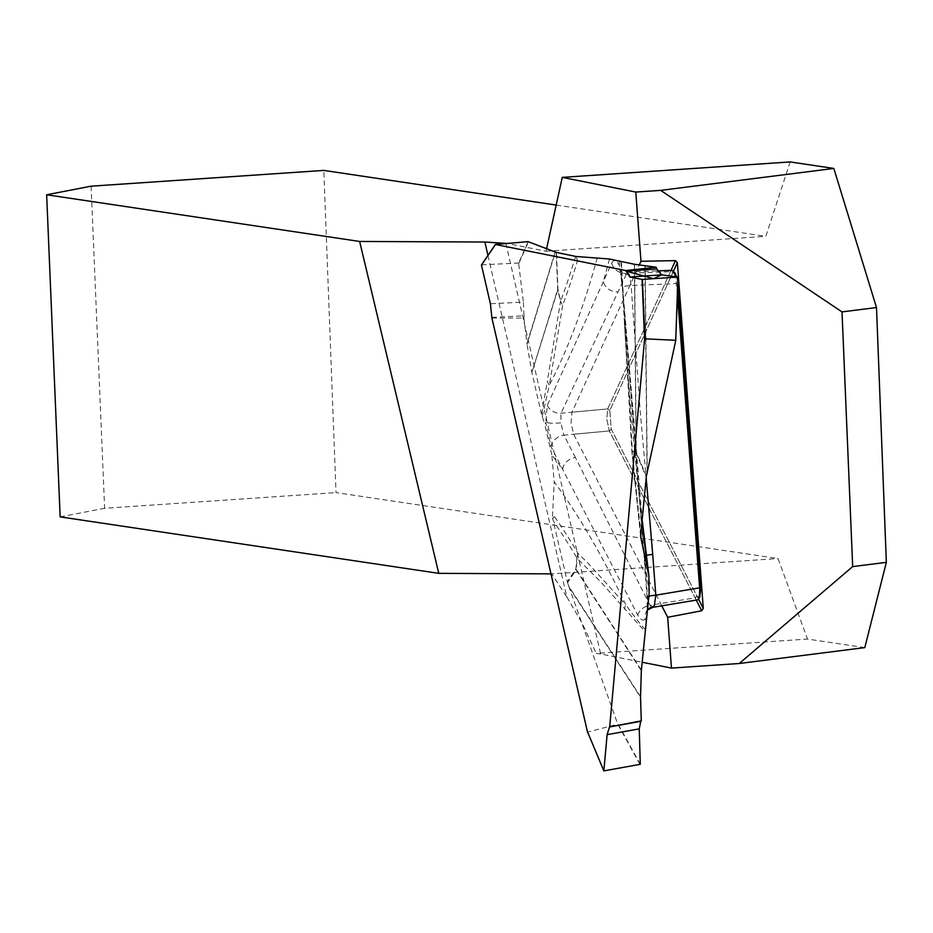 <?xml version="1.0" encoding="UTF-8"?>
<svg xmlns="http://www.w3.org/2000/svg" width="933" height="933" viewBox="0 0 933 933"><rect width="100%" height="100%" fill="white"/><g stroke="black" fill="none" stroke-linecap="round" stroke-linejoin="round"><path stroke-width="0.7" stroke-dasharray="4.67 3.5" d="M864.798 647.607L807.511 639.07L778.017 558.54L336.008 492.601L323.821 170.412M556.185 205.062L765.841 236.341L790.146 161.934M505.826 243.21L600.665 653.951L642.067 662.22M661.789 605.82L573.643 434.253L571.008 422.894L571.976 412.234L639.268 265.019M546.586 248.714L546.027 251.234L507.086 243.455M600.665 653.951L596.292 653.38L807.511 639.07M91.107 186.18L104.613 508.287L336.008 492.601M546.027 251.234L765.841 236.341M487.959 255.42L566.821 596.922L551.718 573.877L778.017 558.54M566.821 596.922L582.157 623.256L596.292 653.38M60.155 516.882L104.613 508.287M551.718 573.877L550.983 573.865M696.263 600.094L609.354 430.941L606.765 419.15L607.686 408.922L671.037 270.348M673.439 271.27L609.82 410.427L611.243 429.203L698.502 599.033M640.551 536.242L632.003 452.19A12.805 2.134 -4.3 0 1 631.898 451.945A12.805 2.134 -4.3 0 1 632.376 451.304L621.355 261.66M620.877 261.508L632.003 452.19A1114.597 305.686 -95.6 0 0 640.679 533.816L641.029 536.195M671.888 270.325L670.419 271.69L607.686 408.922L606.765 419.15L609.354 430.941L695.108 597.843L697.429 599.907M699.738 597.26L696.986 596.094L611.243 429.203L609.82 410.427L672.553 273.194L674.676 272.459L672.985 270.838M676.728 276.821L677.848 283.469M542.236 416.515L549.362 385.037A12.805 10.613 -168.5 0 1 547.321 381.072L541.56 414.439L544.697 424.118A1156.407 317.15 -95.6 0 0 545.77 422.357L551.146 446.977L637.74 615.08C640.516 619.78 643.012 621.145 645.239 619.174C647.444 614.8 648.225 607.43 647.56 597.073L622.393 287.049L619.395 265.695C616.503 259.712 613.937 258.884 611.698 263.176L547.286 405.389L545.77 422.357A12.805 1.936 -3.1 0 0 560.815 422.882L560.99 413.249L627.361 272.063L629.577 274.652L631.116 285.51L640.341 412.783L646.172 477.894M597.33 257.706A1136.802 311.774 84.4 0 1 549.362 385.037L562.704 305.173A12.805 9.796 -172.4 0 1 560.535 301.487L547.321 381.072M575.953 256.458L577.574 260.517L576.419 256.412M609.471 259.012A1156.407 317.15 -95.6 0 1 603.301 281.568A12.805 11.138 24.6 0 0 617.739 291.761M547.286 405.389A12.805 11.184 23.1 0 0 560.99 413.249L607.686 408.922L609.82 410.427L607.686 408.922L571.976 412.234M677.44 294.431L675.562 276.669M649.146 593.365A1156.407 317.15 -95.6 0 1 644.47 556.325A12.805 1.026 175.7 0 1 643.957 556.08L622.346 286.979A12.805 0.968 176.5 0 1 631.116 285.51L677.848 283.492M647.56 597.073A12.805 1.026 175.7 0 1 647.047 596.828L643.957 556.08A12.805 1.026 175.7 0 1 646.336 555.298M619.162 260.948A1156.407 317.15 -95.6 0 0 619.395 265.695A12.805 9.563 155.7 0 0 620.037 269.859A12.805 9.563 155.7 0 0 629.577 274.652M611.698 263.176A12.805 11.138 24.6 0 0 626.148 273.381L670.419 271.69L672.553 273.194M642.161 522.573A1136.802 311.774 84.4 0 1 624.107 318.596A12.805 0.746 -2.5 0 1 624.025 318.515A12.805 0.746 -2.5 0 1 624.527 318.281M641.123 534.061A1109.699 304.333 84.4 0 1 632.411 452.202L631.921 452.213A12.805 12.805 0 0 1 631.898 451.945L622.288 281.253M637.74 615.08A12.805 10.065 -28.4 0 1 650.021 605.33L575.416 457.52A12.805 10.111 -27.2 0 0 562.634 469.334A1156.407 317.15 -95.6 0 0 551.8 454.837L554.225 481.906A1136.802 311.774 84.4 0 1 625.74 604.712L587.149 562.202L578.087 553.572A12.805 11.219 132.6 0 0 577.165 558.424L600.922 582.075L644.843 631.396M645.204 629.413C641.216 625.378 634.72 617.145 625.74 604.712A12.805 10.636 140.7 0 0 624.655 609.237M491.924 318.071L523.926 318.025L527.017 344.382L555.368 252.12M556.173 252.377L557.724 289.242L531.88 372.465L527.017 344.382M531.88 372.465L557.852 289.836L560.535 301.487A12.805 5.248 -13 0 1 560.686 301.079A12.805 10.718 20.3 0 0 562.704 305.173A1114.597 305.686 -95.6 0 0 577.574 260.517M541.56 414.439L532.008 373.06M551.8 454.837L544.697 424.118M552.359 518.631L554.529 516.614L552.359 518.631L554.225 481.906M552.826 518.585L553.257 520.882A1109.699 304.333 84.4 0 1 576.886 557.934A12.805 10.601 -30.6 0 1 578.087 553.572A1114.597 305.686 -95.6 0 0 554.529 516.614M641.356 670.162L576.186 569.328L577.165 558.424A12.805 7.021 -174.9 0 1 576.886 557.934L575.906 568.85L567.299 581.679L553.257 520.882M567.299 581.679L567.579 582.67L576.151 569.888L641.321 670.722M640.539 696.729L568.745 586.239L567.579 582.67M568.745 586.239L617.763 724.195L640.038 764.582M604.094 771.066L587.778 732.078L617.763 724.195M491.924 317.383L523.984 315.809L523.39 302.14L490.396 303.75M528.148 241.67L518.608 263.036L523.39 302.14M481.638 264.855L518.608 263.036M523.984 315.809L523.926 318.025M551.146 446.977A12.805 10.111 -27.2 0 1 563.929 435.163L560.815 422.882M652.89 607.126L650.021 605.33L695.108 597.843L696.986 596.094M646.546 622.148A1156.407 317.15 -95.6 0 0 645.239 619.174A12.805 11.499 -150 0 1 646.417 611.535M646.429 611.523A12.805 11.499 -150 0 1 647.654 609.832M647.654 609.949L646.231 611.908C646.161 614.66 647.77 604.164 647.047 596.828A12.805 1.026 175.7 0 1 648.89 596.152M575.416 457.52L563.929 435.163L609.354 430.941L611.243 429.203L609.354 430.941L573.643 434.253M634.393 264.261L636.049 452.039L632.376 451.304A12.805 12.269 101.3 0 0 632.411 452.202L636.084 452.925L646.254 477.101M647.245 471.643L645.216 265.928M646.382 476.157L636.248 452.073L634.592 264.296M644.971 265.893L647.024 472.751M636.084 452.925A12.805 12.269 -78.7 0 1 636.049 452.039A12.805 0.758 -0.5 0 0 636.248 452.073A12.805 9.202 157.2 0 0 636.084 452.925M575.603 256.272A1109.699 304.333 84.4 0 1 560.686 301.079L558.004 289.44L556.441 252.446M555.135 252.027L526.923 343.787M518.9 263.258L528.521 241.694M558.004 289.44A12.805 5.248 167 0 0 557.852 289.836A12.805 11.348 -162.7 0 1 557.724 289.242A12.805 2.472 -2.4 0 0 558.004 289.44M569.142 587.393L640.539 697.278M640.283 764.314L617.798 723.541M575.906 568.85A12.805 7.021 5.1 0 0 576.186 569.328A12.805 9.855 147.1 0 0 576.151 569.888A12.805 11.674 -146.2 0 1 575.906 568.85M642.312 520.906L622.416 284.623M627.512 272.016L657.578 270.862M622.346 286.979L620.795 272.541L619.535 268.891L627.291 272.039"/><path stroke-width="1.4" d="M698.502 599.033L703.284 608.339L677.358 262.686L673.439 271.27M703.284 608.339L701.744 610.753L667.666 617.284L671.48 668.098L739.263 663.503L852.68 566.599L842.009 311.902L876.495 307.54L886.35 562.342L864.798 647.607L739.263 663.503M671.037 270.348L675.48 260.622L640.971 261.287L635.781 192.058L660.692 190.367L842.009 311.902M675.48 260.622L677.358 262.686M550.983 573.865L438.767 573.352L60.155 516.882L46.65 194.775L91.107 186.18L323.821 170.412L556.185 205.062M635.781 192.058L562.272 177.375L790.146 161.934L833.834 168.441L876.495 307.54M642.067 662.22L671.48 668.098M667.666 617.284L661.789 605.82M639.268 265.019L640.971 261.287M562.272 177.375L546.586 248.714M507.086 243.455L484.88 242.032L359.648 241.46L438.767 573.352M886.35 562.342L852.68 566.599M660.692 190.367L833.834 168.441M46.65 194.775L359.648 241.46M701.744 610.753L696.263 600.094M609.715 726.819L644.575 339.402L642.102 279.433L629.915 276.996L625.786 270.535L495.458 244.493L481.463 265.112L490.396 303.75L491.924 318.071L587.382 731.519L603.849 770.88L607.115 734.668L609.529 726.97L641.274 720.871L640.539 696.729L641.321 670.722L649.146 593.365L648.867 575.673L640.551 536.242L646.382 476.157L675.725 340.638L677.918 277.031L642.429 279.433L644.89 338.831L675.574 340.277M677.848 283.469L700.858 587.627L699.738 597.26L698.397 599.184L699.412 596.315L699.715 588.781L677.44 294.431M674.676 272.459L676.728 276.821M625.786 270.535L656.132 267.246L634.592 264.296L609.471 259.012L575.953 256.458L556.173 252.377L528.148 241.67L495.54 244.434L481.463 265.112M646.336 555.298A12.805 1.026 175.7 0 1 652.715 554.435L655.794 595.184L654.22 606.31L652.89 607.126M661.52 274.838L656.774 268.984L661.614 274.85L629.915 276.996M677.918 277.031L661.614 274.85L653.567 278.675L625.973 271.071L656.774 268.984L656.132 267.246M675.725 340.708L678.081 277.008L675.714 340.452M675.562 276.669L674.186 272.634L671.888 270.325M609.529 726.97L640.738 721.337L639.233 728.871L607.115 734.668M603.849 770.88L640.283 764.314L639.233 728.871M697.429 599.907L698.397 599.184M647.654 609.832A12.805 11.499 -150 0 1 654.22 606.31M648.89 596.152A12.805 1.026 175.7 0 1 655.794 595.184L700.858 587.627M484.88 242.032L487.959 255.42M647.654 568.722A1136.802 311.774 84.4 0 1 642.161 522.573M646.172 477.894L652.715 554.435M625.973 271.071L656.774 268.984M648.808 575.206L642.312 520.906M657.578 270.862L672.133 270.313M481.498 264.937L495.423 244.423M652.902 607.301L697.732 599.849M652.867 607.301L647.654 609.949M603.861 770.961L587.44 731.694"/></g></svg>
